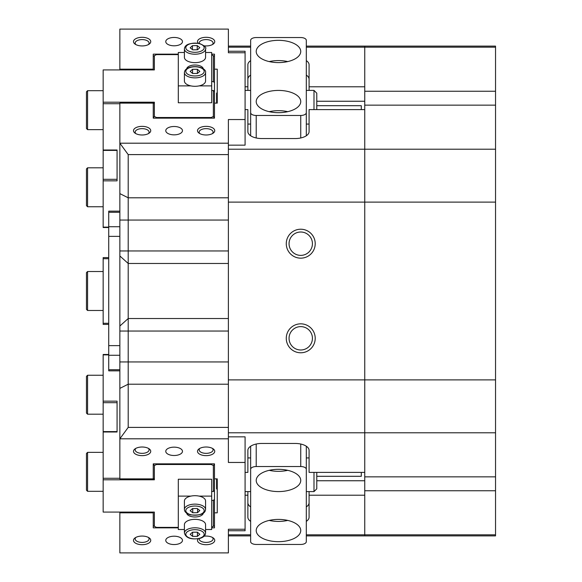 <?xml version="1.0" encoding="UTF-8"?>
<svg xmlns="http://www.w3.org/2000/svg" width="582" height="582" viewBox="0 0 582 582"><rect width="100%" height="100%" fill="white"/><g stroke="black" fill="none" stroke-linecap="round" stroke-linejoin="round"><path stroke-width="0.87" d="M286.271 338.309A14.47 14.47 0 0 1 300.741 323.839A14.47 14.47 0 0 1 315.211 338.309A14.47 14.47 0 0 1 300.741 352.779A14.47 14.47 0 0 1 286.271 338.309M312.425 338.309A11.691 11.691 0 0 0 300.741 326.618A11.691 11.691 0 0 0 289.05 338.309A11.691 11.691 0 0 0 300.741 349.993A11.691 11.691 0 0 0 312.425 338.309M286.271 243.691A14.47 14.47 0 0 1 300.741 229.221A14.47 14.47 0 0 1 315.211 243.691A14.47 14.47 0 0 1 300.741 258.161A14.47 14.47 0 0 1 286.271 243.691M312.425 243.691A11.691 11.691 0 0 0 300.741 232.007A11.691 11.691 0 0 0 289.05 243.691A11.691 11.691 0 0 0 300.741 255.382A11.691 11.691 0 0 0 312.425 243.691M142.117 544.694A8.628 4.314 0 0 1 134.457 542.359A8.628 4.314 0 0 1 135.075 537.884A8.628 4.314 0 0 1 142.117 536.066A8.628 4.314 0 0 1 149.159 537.884A8.628 4.314 0 0 1 149.778 542.359A8.628 4.314 0 0 1 142.117 544.694M135.868 537.404A6.955 3.477 180 0 0 135.162 538.932A6.955 3.477 180 0 0 142.117 542.409A6.955 3.477 180 0 0 149.072 538.932A6.955 3.477 180 0 0 148.366 537.404M142.117 455.641A8.628 4.314 0 0 1 134.457 453.305A8.628 4.314 0 0 1 135.075 448.838A8.628 4.314 0 0 1 142.117 447.012A8.628 4.314 0 0 1 149.159 448.838A8.628 4.314 0 0 1 149.778 453.305A8.628 4.314 0 0 1 142.117 455.641M135.868 448.351A6.955 3.477 180 0 0 135.162 449.879A6.955 3.477 180 0 0 142.117 453.356A6.955 3.477 180 0 0 149.072 449.879A6.955 3.477 180 0 0 148.366 448.351M206.123 455.641A8.628 4.314 0 0 1 198.462 453.305A8.628 4.314 0 0 1 199.08 448.838A8.628 4.314 0 0 1 206.123 447.012A8.628 4.314 0 0 1 213.165 448.838A8.628 4.314 0 0 1 213.783 453.305A8.628 4.314 0 0 1 206.123 455.641M199.873 448.351A6.955 3.477 180 0 0 199.168 449.879A6.955 3.477 180 0 0 206.123 453.356A6.955 3.477 180 0 0 213.077 449.879A6.955 3.477 180 0 0 212.372 448.351M204.115 536.182A8.628 4.314 0 0 1 206.123 536.066A8.628 4.314 0 0 1 213.165 537.884A8.628 4.314 0 0 1 213.783 542.359A8.628 4.314 0 0 1 206.123 544.694A8.628 4.314 0 0 1 198.091 538.808M199.204 538.583A6.955 3.477 180 0 0 199.168 538.932A6.955 3.477 180 0 0 206.123 542.409A6.955 3.477 180 0 0 213.077 538.932A6.955 3.477 180 0 0 212.372 537.404M142.117 45.934A8.628 4.314 180 0 1 135.075 44.116A8.628 4.314 180 0 1 134.457 39.641A8.628 4.314 180 0 1 142.117 37.306A8.628 4.314 180 0 1 149.778 39.641A8.628 4.314 180 0 1 149.159 44.116A8.628 4.314 180 0 1 142.117 45.934M148.366 44.596A6.955 3.477 0 0 0 149.072 43.068A6.955 3.477 0 0 0 142.117 39.591A6.955 3.477 0 0 0 135.162 43.068A6.955 3.477 0 0 0 135.868 44.596M142.117 134.988A8.628 4.314 180 0 1 135.075 133.162A8.628 4.314 180 0 1 134.457 128.695A8.628 4.314 180 0 1 142.117 126.359A8.628 4.314 180 0 1 149.778 128.695A8.628 4.314 180 0 1 149.159 133.162A8.628 4.314 180 0 1 142.117 134.988M148.366 133.649A6.955 3.477 0 0 0 149.072 132.121A6.955 3.477 0 0 0 142.117 128.644A6.955 3.477 0 0 0 135.162 132.121A6.955 3.477 0 0 0 135.868 133.649M206.123 134.988A8.628 4.314 180 0 1 199.08 133.162A8.628 4.314 180 0 1 198.462 128.695A8.628 4.314 180 0 1 206.123 126.359A8.628 4.314 180 0 1 213.783 128.695A8.628 4.314 180 0 1 213.165 133.162A8.628 4.314 180 0 1 206.123 134.988M212.372 133.649A6.955 3.477 0 0 0 213.077 132.121A6.955 3.477 0 0 0 206.123 128.644A6.955 3.477 0 0 0 199.168 132.121A6.955 3.477 0 0 0 199.873 133.649M198.091 43.192A8.628 4.314 180 0 1 206.123 37.306A8.628 4.314 180 0 1 213.783 39.641A8.628 4.314 180 0 1 213.165 44.116A8.628 4.314 180 0 1 206.123 45.934A8.628 4.314 180 0 1 204.115 45.818M212.372 44.596A6.955 3.477 0 0 0 213.077 43.068A6.955 3.477 0 0 0 206.123 39.591A6.955 3.477 0 0 0 199.168 43.068A6.955 3.477 0 0 0 199.204 43.417M217.253 69.171L217.253 103.123L217.253 69.171L214.474 69.171L214.474 82.571L213.361 81.611L213.361 55.683L211.688 54.846M309.086 457.932L306.307 457.932M250.646 457.932L247.867 457.932M174.12 37.452A8.352 4.176 0 0 0 165.768 41.62A8.352 4.176 0 0 0 174.12 45.796A8.352 4.176 0 0 0 182.472 41.62A8.352 4.176 0 0 0 174.12 37.452M174.12 126.498A8.352 4.176 0 0 0 165.768 130.674A8.352 4.176 0 0 0 174.12 134.849A8.352 4.176 0 0 0 182.472 130.674A8.352 4.176 0 0 0 174.12 126.498M174.12 447.151A8.352 4.176 180 0 0 165.768 451.326A8.352 4.176 180 0 0 174.12 455.502A8.352 4.176 180 0 0 182.472 451.326A8.352 4.176 180 0 0 174.12 447.151M174.12 536.204A8.352 4.176 180 0 0 165.768 540.38A8.352 4.176 180 0 0 174.12 544.548A8.352 4.176 180 0 0 182.472 540.38A8.352 4.176 180 0 0 174.12 536.204M228.384 143.194L228.384 154.601L128.2 154.601L128.2 427.399L228.384 427.399L228.384 438.806L119.856 438.806L119.856 143.194L228.384 143.194L228.384 119.543L245.08 119.543L245.08 145.158L228.384 145.158M245.08 109.605L247.867 109.605L247.867 131.59A13.917 6.955 0 0 0 261.784 138.552L295.176 138.552A13.917 6.955 0 0 0 309.086 131.59L309.086 109.605L364.747 109.605L364.747 149.21L228.384 149.21M228.384 432.79L364.747 432.79L364.747 105.153L495.537 105.153L495.537 202.121L228.384 202.121L228.384 154.601M228.384 427.399L228.384 379.879L495.537 379.879L495.537 432.79L364.747 432.79L364.747 472.395L309.086 472.395L309.086 450.41A13.917 6.955 180 0 0 295.176 443.448L261.784 443.448A13.917 6.955 180 0 0 247.867 450.41L247.867 472.395L245.08 472.395M306.307 521.37A13.917 6.955 180 0 0 309.086 517.194L309.086 495.209L364.747 495.209L364.747 534.814L306.307 534.814M306.307 535.891L364.747 535.891L364.747 490.757L495.537 490.757L495.537 535.891L364.747 535.891L364.747 534.814L495.537 534.814M306.307 47.186L364.747 47.186L364.747 46.109L306.307 46.109M495.537 47.186L495.537 91.243L364.747 91.243L364.747 46.109L495.537 46.109L495.537 47.186L364.747 47.186L364.747 86.791L309.086 86.791L309.086 64.806A13.917 6.955 0 0 0 306.307 60.63M245.08 86.791L247.867 86.791L247.867 64.806A13.917 6.955 0 0 1 250.646 60.63M228.384 47.186L250.646 47.186M247.867 90.399L247.867 86.791M309.086 86.791L309.086 90.399M309.086 124.068L306.307 124.068M250.646 124.068L247.867 124.068M309.086 79.261A13.917 6.955 0 0 0 306.307 75.093M250.646 75.093A13.917 6.955 0 0 0 247.867 79.261M245.08 495.209L247.867 495.209L247.867 517.194A13.917 6.955 180 0 0 250.646 521.37M250.646 534.814L228.384 534.814M247.867 495.209L247.867 491.601M309.086 491.601L309.086 495.209M247.867 502.739A13.917 6.955 180 0 0 250.646 506.907M306.307 506.907A13.917 6.955 180 0 0 309.086 502.739M228.384 52.751L228.384 51.245L245.08 51.245L245.08 52.751L228.384 52.751L228.384 29.1L119.856 29.1L119.856 69.171L153.248 69.171L153.248 54.148L178.296 54.148M178.296 527.852L153.248 527.852L153.248 512.829L119.856 512.829L119.856 552.9L228.384 552.9L228.384 529.249L228.384 530.755L245.08 530.755L245.08 529.249L228.384 529.249M228.384 436.842L245.08 436.842L245.08 462.457L228.384 462.457L228.384 438.806M217.253 103.123L214.474 103.123L214.474 118.153L153.248 118.153L153.248 103.123L119.856 103.123L119.856 143.194L128.2 154.601M245.08 52.751L245.08 119.543M211.688 54.148L214.474 54.148L214.474 69.171M245.08 462.457L245.08 529.249M128.2 427.399L119.856 438.806L119.856 478.877L153.248 478.877L153.248 463.847L214.474 463.847L214.474 478.877L217.253 478.877L217.253 512.829L214.474 512.829L214.474 527.852L211.688 527.852M119.856 512.08L119.856 512.829M119.856 69.171L119.856 69.92M228.384 379.879L228.384 202.121M153.248 512.829L153.248 512.08M153.248 69.171L153.248 69.92M217.253 478.877L217.253 512.829M119.856 103.72L103.16 103.72L103.16 129.641L87.576 129.641L87.576 90.683L86.463 91.796L86.463 128.527L87.576 129.641M178.296 54.613L156.493 54.613L154.361 55.683L154.361 69.92L103.16 69.92L103.16 102.199L154.361 102.199L154.361 116.444L156.493 117.506L211.23 117.506L213.361 116.444L214.474 118.153M214.474 117.637L213.441 118.153M153.248 118.153L153.248 117.637L154.281 118.153M211.688 81.611L213.361 81.611M213.361 116.444L213.361 90.516L211.688 90.516M213.361 90.516L214.474 91.476L214.474 82.571M214.474 91.476L214.474 103.123M103.16 102.199L103.16 149.996L117.069 149.996L117.069 180.842L103.16 180.842L103.16 227.118L108.725 227.118M103.16 147.042L103.16 179.321L117.069 179.321L117.069 150.403L103.16 150.403L103.16 149.996M108.725 227.526L103.16 227.526L103.16 227.118M103.16 180.842L103.16 179.321M153.248 103.72L154.361 102.199M213.361 55.683L214.474 56.41M154.361 55.683L153.248 56.41M154.361 116.444L153.248 117.637M156.493 117.506L156.296 118.153M211.23 117.506L211.426 118.153M214.474 463.847L214.474 464.363L213.441 463.847M211.688 491.484L213.361 491.484L213.361 465.556L211.23 464.494L156.493 464.494L154.361 465.556L153.248 463.847M153.248 464.363L154.281 463.847M154.361 465.556L154.361 479.801L103.16 479.801L103.16 512.08L154.361 512.08L154.361 526.317L156.493 527.387L178.296 527.387M211.688 527.154L213.361 526.317L213.361 500.389L211.688 500.389M214.474 478.877L214.474 512.829M108.725 354.882L103.16 354.882L103.16 401.158L117.069 401.158L117.069 432.004L103.16 432.004L103.16 478.28L119.856 478.28M213.361 500.389L214.474 499.429M214.474 490.524L213.361 491.484M103.16 431.597L117.069 431.597L117.069 402.679L103.16 402.679L103.16 432.004M103.16 354.882L103.16 354.474L108.725 354.474M103.16 402.679L103.16 401.158M103.16 479.801L103.16 478.28M154.361 479.801L153.248 478.28M213.361 465.556L214.474 464.363M211.23 464.494L211.426 463.847M156.493 464.494L156.296 463.847M154.361 526.317L153.248 525.59M213.361 526.317L214.474 525.59M108.725 258.721L103.16 258.721L103.16 257.608L108.725 257.608M108.725 324.392L103.16 324.392L103.16 323.279L108.725 323.279M103.16 258.721L103.16 323.279M313.989 109.605L313.989 90.399L316.775 93.178L316.775 109.605M216.591 103.123L216.591 93.178L217.253 92.516M316.775 105.698L361.298 105.698L361.298 109.605M316.775 472.395L316.775 488.822L313.989 491.601L313.989 472.395M217.253 489.484L216.591 488.822L216.591 478.877M361.298 472.395L361.298 476.302L316.775 476.302M278.48 90.421A22.262 11.131 0 0 0 256.211 101.552A22.262 11.131 0 0 0 278.48 112.682A22.262 11.131 0 0 0 300.741 101.552A22.262 11.131 0 0 0 278.48 90.421M287.741 111.679A22.262 11.131 0 0 0 278.48 110.667A22.262 11.131 0 0 0 269.211 111.679M278.48 40.333A22.262 11.131 0 0 0 256.211 51.463A22.262 11.131 0 0 0 278.48 62.594A22.262 11.131 0 0 0 300.741 51.463A22.262 11.131 0 0 0 278.48 40.333M287.741 61.583A22.262 11.131 0 0 0 278.48 60.579A22.262 11.131 0 0 0 269.211 61.583M256.211 115.469L300.741 115.469A5.565 2.786 0 0 0 306.307 112.682L306.307 40.333A5.565 2.786 0 0 0 300.741 37.546L256.211 37.546A5.565 2.786 0 0 0 250.646 40.333L250.646 112.682A5.565 2.786 0 0 0 256.211 115.469L256.211 137.97M306.307 112.682L306.307 135.766M250.646 135.766L250.646 112.682M278.48 491.579A22.262 11.131 180 0 0 300.741 480.448A22.262 11.131 180 0 0 278.48 469.318A22.262 11.131 180 0 0 256.211 480.448A22.262 11.131 180 0 0 278.48 491.579M269.211 470.321A22.262 11.131 180 0 0 278.48 471.333A22.262 11.131 180 0 0 287.741 470.321M278.48 541.667A22.262 11.131 180 0 0 300.741 530.537A22.262 11.131 180 0 0 278.48 519.406A22.262 11.131 180 0 0 256.211 530.537A22.262 11.131 180 0 0 278.48 541.667M269.211 520.417A22.262 11.131 180 0 0 278.48 521.421A22.262 11.131 180 0 0 287.741 520.417M300.741 466.531L256.211 466.531A5.565 2.786 180 0 0 250.646 469.318L250.646 541.667A5.565 2.786 180 0 0 256.211 544.454L300.741 544.454A5.565 2.786 180 0 0 306.307 541.667L306.307 469.318A5.565 2.786 180 0 0 300.741 466.531L300.741 444.03M250.646 469.318L250.646 446.234M306.307 446.234L306.307 469.318M119.856 370.843L108.725 370.843L108.725 355.267L119.856 355.267M119.856 211.157L108.725 211.157L108.725 212.277L119.856 212.277M119.856 345.628L108.725 345.628L108.725 236.372L119.856 236.372M108.725 345.628L108.725 355.267M119.856 226.733L108.725 226.733L108.725 212.277M108.725 226.733L108.725 236.372M495.537 432.79L495.537 476.847L364.747 476.847L364.747 149.21L495.537 149.21M495.537 202.121L495.537 379.879M495.537 490.757L495.537 476.847M495.537 105.153L495.537 91.243M364.747 490.757L364.747 476.847M364.747 105.153L364.747 91.243M86.463 309.369L86.463 272.631L87.576 271.518L87.576 310.482L86.463 309.369L87.576 310.482L103.16 310.482L87.576 310.482M87.576 206.763L86.463 205.65L86.463 168.918L87.576 167.805L87.576 206.763L103.16 206.763M87.576 414.195L86.463 413.082L86.463 376.35L87.576 375.237L87.576 414.195L103.16 414.195M87.576 491.317L86.463 490.204L86.463 453.473L87.576 452.359L87.576 491.317L103.16 491.317M203.307 68.807A8.352 4.176 0 0 0 194.992 65.017A8.352 4.176 0 0 0 186.677 68.807M190.874 85.889L178.296 85.889L178.296 102.759L211.688 102.759L211.688 85.889L199.109 85.889M178.296 85.889L178.296 52.496L184.414 52.496M205.57 52.496L211.688 52.496L211.688 85.889M205.57 48.932L205.57 57.363A10.578 5.289 180 0 1 190.081 62.048A10.578 5.289 180 0 1 184.414 57.363L184.414 48.932A10.578 5.289 180 0 0 190.081 53.609A10.578 5.289 180 0 0 205.57 48.932C206.675 47.637 204.689 45.833 199.611 43.519C189.892 42.617 184.829 44.421 184.414 48.932M192.416 45.687L197.233 45.592L199.808 47.629L197.567 49.761L192.751 49.856L190.176 47.819L192.416 45.687L192.416 49.594M197.233 49.768L197.233 45.592M200.324 85.583A10.578 5.289 180 0 1 189.725 85.605A10.578 5.289 180 0 1 184.414 81.022L184.414 72.583A10.578 5.289 180 0 0 189.725 77.166A10.578 5.289 180 0 0 200.324 77.151A10.578 5.289 180 0 0 205.57 72.583L205.57 81.022A10.578 5.289 180 0 1 200.324 85.583M199.815 71.368L197.422 73.463L192.606 73.47L190.168 71.39L192.562 69.294L197.378 69.287L199.815 71.368M192.562 73.434L192.562 69.294M197.378 73.463L197.378 69.287M186.677 513.193A8.352 4.176 180 0 0 194.992 516.983A8.352 4.176 180 0 0 203.307 513.193M199.109 496.111L211.688 496.111L211.688 529.504L205.57 529.504M184.414 529.504L178.296 529.504L178.296 496.111L190.874 496.111M211.688 496.111L211.688 479.241L178.296 479.241L178.296 496.111M199.902 496.301A10.578 5.289 0 0 1 205.57 500.978L205.57 509.417A10.578 5.289 0 0 0 199.902 504.732A10.578 5.289 0 0 0 184.414 509.417L184.414 500.978A10.578 5.289 0 0 1 199.902 496.301M192.416 508.588L197.233 508.486L199.808 510.523L197.567 512.662L192.751 512.757L190.176 510.72L192.416 508.588M197.567 508.755L197.567 512.662M192.751 508.581L192.751 512.757M184.414 533.068L184.414 524.637A10.578 5.289 0 0 1 189.659 520.068A10.578 5.289 0 0 1 200.259 520.053A10.578 5.289 0 0 1 205.57 524.637L205.57 533.068A10.578 5.289 0 0 0 200.259 528.485A10.578 5.289 0 0 0 189.659 528.507A10.578 5.289 0 0 0 184.414 533.068C185.913 538.074 191.107 539.841 200.012 538.372C203.562 537.281 205.417 535.513 205.57 533.068M199.815 534.261L197.422 536.357L192.606 536.371L190.168 534.291L192.562 532.195L197.378 532.181L199.815 534.261M197.422 532.217L197.422 536.357M192.606 532.195L192.606 536.371M364.747 101.246L316.775 101.246M119.856 326.036L128.2 318.529L228.384 318.529M119.856 220.061L228.384 220.061M119.856 250.958L228.384 250.958M228.384 331.042L119.856 331.042M119.856 361.939L228.384 361.939M119.856 193.624L128.2 197.793L228.384 197.793M119.856 388.376L128.2 384.207L228.384 384.207M228.384 263.471L128.2 263.471L119.856 255.964M364.747 480.754L316.775 480.754M300.741 137.97L300.741 115.469M256.211 444.03L256.211 466.531M119.856 369.723L108.725 369.723M190.729 51.791A9.181 4.591 0 0 0 203.125 49.856A9.181 4.591 0 0 0 199.255 43.657A9.181 4.591 0 0 0 186.858 45.592A9.181 4.591 0 0 0 190.729 51.791M190.358 67.41A9.181 4.591 0 0 0 187.062 73.696A9.181 4.591 0 0 0 199.626 75.34A9.181 4.591 0 0 0 202.922 69.062A9.181 4.591 0 0 0 190.358 67.41M190.729 514.692A9.181 4.591 180 0 0 203.125 512.757A9.181 4.591 180 0 0 199.255 506.558A9.181 4.591 180 0 0 186.858 508.486A9.181 4.591 180 0 0 190.729 514.692M190.358 530.311A9.181 4.591 180 0 0 187.062 536.589A9.181 4.591 180 0 0 199.626 538.241A9.181 4.591 180 0 0 202.922 531.963A9.181 4.591 180 0 0 190.358 530.311M250.646 46.109L228.384 46.109M250.646 535.891L228.384 535.891M245.08 90.399L250.646 90.399M306.307 90.399L313.989 90.399M245.08 491.601L250.646 491.601M306.307 491.601L313.989 491.601M103.16 271.518L87.576 271.518M103.16 90.683L87.576 90.683M103.16 167.805L87.576 167.805M103.16 375.237L87.576 375.237M103.16 452.359L87.576 452.359M205.57 72.583C206.595 69.527 199.219 64.966 189.972 67.279C186.422 68.37 184.567 70.138 184.414 72.583M184.414 509.417C184.436 511.804 186.422 513.608 190.372 514.83C200.092 515.725 205.155 513.921 205.57 509.417"/></g></svg>
